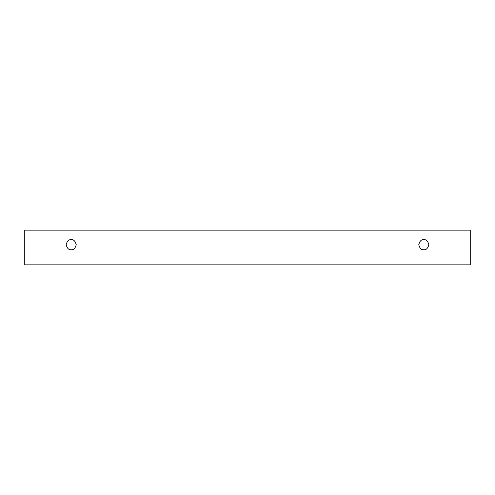 <?xml version="1.0" encoding="UTF-8"?>
<svg xmlns="http://www.w3.org/2000/svg" width="495" height="495" viewBox="0 0 495 495"><rect width="100%" height="100%" fill="white"/><g stroke="black" fill="none" stroke-linecap="round" stroke-linejoin="round"><path stroke-width="0.74" d="M24.75 230.15L470.25 230.15L470.25 264.85L24.75 264.85L24.75 230.15L24.75 264.85L470.25 264.85L470.25 230.15L24.75 230.15M423.794 249.74C421.418 250.024 419.735 248.348 418.758 244.703C419.735 241.059 421.418 239.376 423.794 239.667C426.176 239.376 427.859 241.059 428.837 244.703C427.859 248.348 426.176 250.024 423.794 249.74C426.176 250.024 427.859 248.348 428.837 244.703C427.859 241.059 426.176 239.376 423.794 239.667C421.418 239.376 419.735 241.059 418.758 244.703C419.735 248.348 421.418 250.024 423.794 249.74M71.206 249.74C68.824 250.024 67.141 248.348 66.163 244.703C67.141 241.059 68.824 239.376 71.206 239.667C73.582 239.376 75.265 241.059 76.242 244.703C75.265 248.348 73.582 250.024 71.206 249.74C73.582 250.024 75.265 248.348 76.242 244.703C75.265 241.059 73.582 239.376 71.206 239.667C68.824 239.376 67.141 241.059 66.163 244.703C67.141 248.348 68.824 250.024 71.206 249.74"/></g></svg>
